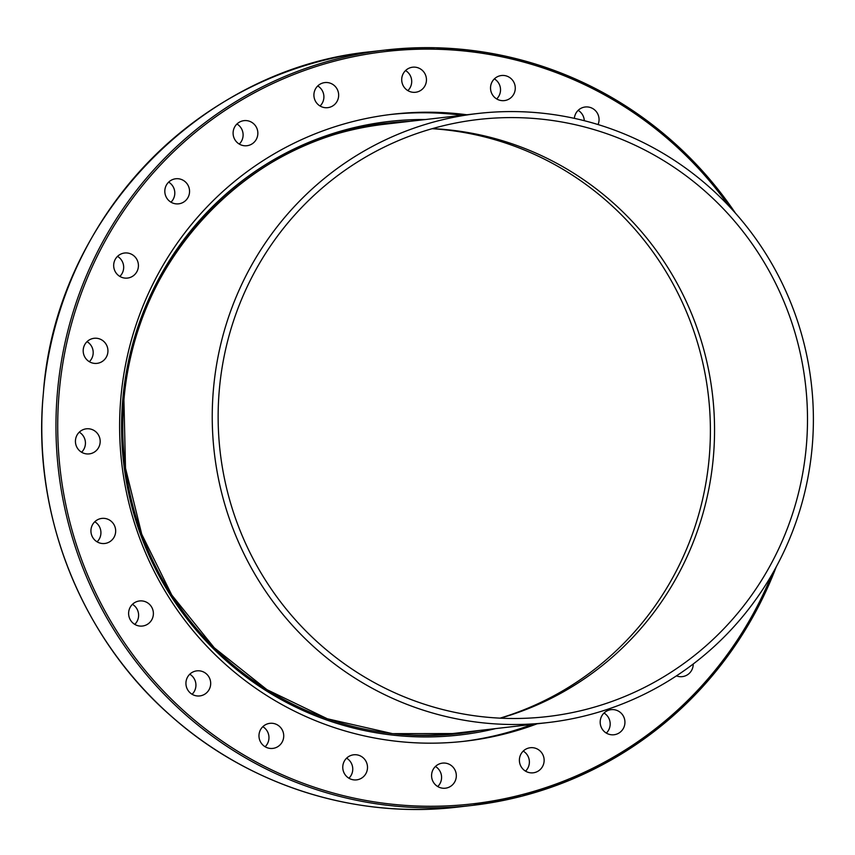 <?xml version="1.0" encoding="UTF-8"?>
<svg xmlns="http://www.w3.org/2000/svg" width="855" height="855" viewBox="0 0 855 855"><rect width="100%" height="100%" fill="white"/><g stroke="black" fill="none" stroke-linecap="round" stroke-linejoin="round"><path stroke-width="1.28" d="M500.057 718.147A301.281 295.338 83.4 0 0 709.276 456.891A301.281 295.338 83.4 0 0 432.117 128.699M405.687 121.816A307.298 301.227 83.4 0 0 386.781 123.248M457.158 733.772A307.298 301.227 83.4 0 0 475.882 730.865M532.387 724.356A315.559 309.339 -96.6 0 1 462.822 741.445M537.058 723.822A315.559 309.339 -96.6 0 1 465.12 741.189A315.559 309.339 -96.6 0 1 120.779 398.815A315.559 309.339 -96.6 0 1 392.915 114.207A315.559 309.339 -96.6 0 1 466.851 114.762M456.281 776.81A12.622 12.376 -96.6 0 1 445.402 788.203A12.622 12.376 -96.6 0 1 431.625 774.502A12.622 12.376 -96.6 0 1 442.516 763.12A12.622 12.376 -96.6 0 1 456.281 776.81M437.739 786.536A12.622 12.376 83.4 0 0 435.419 766.475M543.951 758.129A12.622 12.376 -96.6 0 1 533.199 772.813A12.622 12.376 -96.6 0 1 519.573 762.404A12.622 12.376 -96.6 0 1 530.314 747.73A12.622 12.376 -96.6 0 1 543.951 758.129M525.536 771.146A12.622 12.376 83.4 0 0 523.228 751.085M623.776 716.928A12.622 12.376 -96.6 0 1 614.008 734.755A12.622 12.376 -96.6 0 1 601.343 727.498A12.622 12.376 -96.6 0 1 611.111 709.671A12.622 12.376 -96.6 0 1 623.776 716.928M606.334 733.098A12.622 12.376 83.4 0 0 604.025 713.038M693.223 663.993A12.622 12.376 -96.6 0 1 676.444 675.867M574.357 118.353A12.622 12.376 -96.6 0 1 585.248 106.993A12.622 12.376 -96.6 0 1 598.062 124.552M584.296 120.705A12.622 12.376 83.4 0 0 578.151 110.348M491.272 83.694A12.622 12.376 -96.6 0 1 501.458 75.518A12.622 12.376 -96.6 0 1 514.528 92.426A12.622 12.376 -96.6 0 1 504.343 100.601A12.622 12.376 -96.6 0 1 491.272 83.694M496.68 98.945A12.622 12.376 83.4 0 0 494.372 78.884M401.754 78.585A12.622 12.376 -96.6 0 1 412.634 67.203A12.622 12.376 -96.6 0 1 426.41 80.894A12.622 12.376 -96.6 0 1 415.53 92.276A12.622 12.376 -96.6 0 1 401.754 78.585M407.867 90.619A12.622 12.376 83.4 0 0 405.548 70.559M314.095 97.267A12.622 12.376 -96.6 0 1 324.836 82.582A12.622 12.376 -96.6 0 1 338.473 92.992A12.622 12.376 -96.6 0 1 327.721 107.666A12.622 12.376 -96.6 0 1 314.095 97.267M320.059 106.009A12.622 12.376 83.4 0 0 317.75 85.949M234.259 138.467A12.622 12.376 -96.6 0 1 244.038 120.641A12.622 12.376 -96.6 0 1 256.692 127.897A12.622 12.376 -96.6 0 1 246.924 145.724A12.622 12.376 -96.6 0 1 234.259 138.467M239.261 144.068A12.622 12.376 83.4 0 0 236.942 123.996M167.708 199.375A12.622 12.376 -96.6 0 1 175.735 178.77A12.622 12.376 -96.6 0 1 188.688 196.009A12.622 12.376 -96.6 0 1 167.708 199.375M170.968 202.186A12.622 12.376 83.4 0 0 168.649 182.126M118.952 275.844A12.622 12.376 -96.6 0 1 124.606 253.005A12.622 12.376 -96.6 0 1 138.05 268.684A12.622 12.376 -96.6 0 1 118.952 275.844M119.839 276.421A12.622 12.376 83.4 0 0 117.52 256.361M91.335 362.67A12.622 12.376 -96.6 0 1 94.125 338.291A12.622 12.376 -96.6 0 1 107.858 352.346A12.622 12.376 -96.6 0 1 91.335 362.67M86.729 453.92A12.622 12.376 -96.6 0 1 86.366 428.815A12.622 12.376 -96.6 0 1 100.185 441.223A12.622 12.376 -96.6 0 1 86.729 453.92M105.454 543.385A12.622 12.376 -96.6 0 1 91.058 532.718A12.622 12.376 -96.6 0 1 101.852 518.408A12.622 12.376 -96.6 0 1 115.543 529.17A12.622 12.376 -96.6 0 1 105.454 543.385M146.226 624.962A12.622 12.376 -96.6 0 1 129.084 616.893A12.622 12.376 -96.6 0 1 139.547 600.958A12.622 12.376 -96.6 0 1 146.226 624.962M206.269 693.095A12.622 12.376 -96.6 0 1 186.946 688.35A12.622 12.376 -96.6 0 1 196.864 670.854A12.622 12.376 -96.6 0 1 206.269 693.095M281.487 743.155A12.622 12.376 -96.6 0 1 260.722 742.29A12.622 12.376 -96.6 0 1 269.902 723.33A12.622 12.376 -96.6 0 1 281.487 743.155M265.125 746.746A12.622 12.376 83.4 0 0 262.816 726.686M366.763 771.702A12.622 12.376 -96.6 0 1 356.578 779.878A12.622 12.376 -96.6 0 1 343.507 762.97A12.622 12.376 -96.6 0 1 353.692 754.794A12.622 12.376 -96.6 0 1 366.763 771.702M348.915 778.221A12.622 12.376 83.4 0 0 346.606 758.161M43.733 388.865L42.75 400.322M192.086 694.281A12.622 12.376 83.4 0 0 189.778 674.221M134.769 624.385A12.622 12.376 83.4 0 0 132.461 604.325M97.085 541.824A12.622 12.376 83.4 0 0 94.766 521.764M81.588 452.231A12.622 12.376 83.4 0 0 79.28 432.17M89.347 361.708A12.622 12.376 83.4 0 0 87.039 341.647M390.553 114.495A315.559 309.339 -96.6 0 1 462.181 115.297M213.376 389.976A306.539 300.5 -96.6 0 1 477.71 113.512A306.539 300.5 -96.6 0 1 812.25 446.096A306.539 300.5 -96.6 0 1 547.916 722.571A306.539 300.5 -96.6 0 1 213.376 389.976M335.246 134.299A306.539 300.5 -96.6 0 1 384.771 124.221L477.71 113.512M500.325 718.168A300.533 294.601 83.4 0 0 713.433 456.26A300.533 294.601 83.4 0 0 432.363 128.624M806.383 445.551A300.533 294.601 83.4 0 0 478.405 119.486A300.533 294.601 83.4 0 0 219.254 390.532A300.533 294.601 83.4 0 0 547.232 716.597A300.533 294.601 83.4 0 0 806.383 445.551M547.916 722.571L454.978 733.28A306.539 300.5 -96.6 0 1 404.447 734.744M480.072 730.384A307.298 301.227 -96.6 0 1 459.253 733.547A307.298 301.227 -96.6 0 1 123.89 400.14A307.298 301.227 -96.6 0 1 388.907 122.992A307.298 301.227 -96.6 0 1 409.876 121.335M425.523 119.529A308.794 302.702 83.4 0 0 122.725 399.969A308.794 302.702 83.4 0 0 495.729 728.578M735.503 213.237A380.176 372.673 83.4 0 0 385.188 50.06A380.176 372.673 83.4 0 0 57.371 392.937A380.176 372.673 83.4 0 0 472.259 805.41A380.176 372.673 83.4 0 0 776.255 566.812M771.808 574.774A378.669 371.198 -96.6 0 1 340.472 794.936A378.669 371.198 -96.6 0 1 59.123 393.033A378.669 371.198 -96.6 0 1 329.731 62.458A378.669 371.198 -96.6 0 1 729.358 206.493M42.75 399.948C33.473 518.419 83.042 639.871 172.122 716.982C249.82 785.788 356.15 819.282 458.098 807.035A380.176 372.673 -96.6 0 1 42.814 399.531M43.658 389.602A380.176 372.673 -96.6 0 1 371.027 51.695L385.188 50.06L435.612 47.752L485.907 52.422L535.155 63.965L582.447 82.187L626.918 106.736L667.755 137.174L704.21 172.934L735.621 213.365M388.875 122.992C250.622 136.319 133.476 258.851 123.922 400.129L125.503 468.145L141.727 534.204L171.802 595.069L214.231 647.759L266.952 689.675L327.38 718.788L392.541 733.654L459.253 733.547M458.098 807.035L472.259 805.41L521.881 796.176L569.793 780.198L615.119 757.744L657.025 729.251L694.741 695.233L727.594 656.298L754.954 613.174L776.34 566.651M43.669 389.207C57.851 216.518 201.823 68.079 371.027 51.695"/></g></svg>
